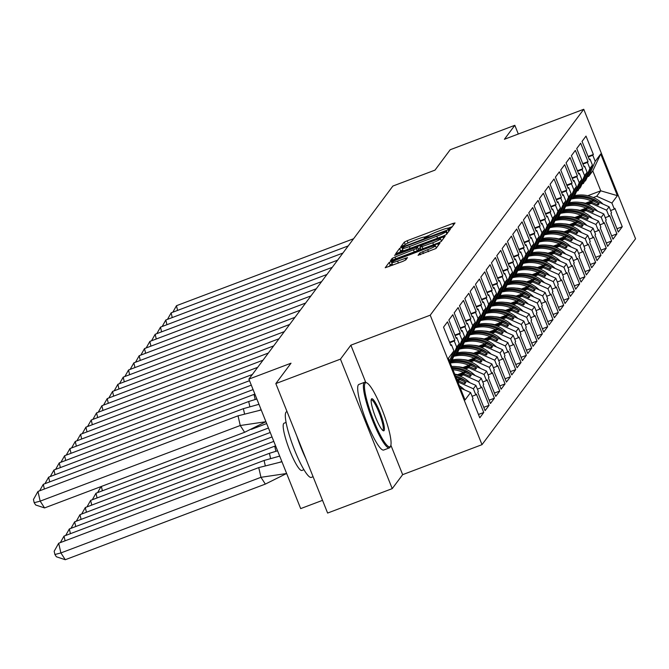 <?xml version="1.0" encoding="UTF-8"?>
<svg xmlns="http://www.w3.org/2000/svg" width="669" height="669" viewBox="0 0 669 669"><rect width="100%" height="100%" fill="white"/><g stroke="black" fill="none" stroke-linecap="round" stroke-linejoin="round"><path stroke-width="1" d="M449.459 228.714L451.466 227.728L455.029 222.953L452.829 223.463L407.162 240.731L404.285 242.136L400.723 246.911L404.737 244.954A8.814 0.953 -21.8 0 1 413.927 240.447L417.74 239.009A8.814 0.953 -21.8 0 1 424.848 237.169A8.814 0.953 -21.8 0 1 424.782 237.378L424.305 238.039L425.86 237.637L428.336 236.032A8.814 0.953 -21.8 0 1 437.526 231.524L441.331 230.086A8.814 0.953 -21.8 0 1 448.439 228.254A8.814 0.953 -21.8 0 1 448.381 228.455L447.904 229.116L449.459 228.714M518.308 134.026L514.829 125.312L450.204 149.739L435.009 170.118L392.879 186.049L248.893 379.122L300.682 508.607L322.533 500.345M365.751 382.384L350.865 345.179L340.446 359.144L392.235 488.629L327.618 513.056L275.829 383.58L291.023 363.2L248.893 379.122M340.446 359.144L275.829 383.58M418.083 255.274L435.971 248.508L439.951 243.14L437.727 243.717L389.191 262.39L385.21 267.759L402.914 261.336L405.782 259.923L407.496 257.59L397.595 261.069A7.367 0.794 -21.8 0 1 391.658 262.599A7.367 0.794 -21.8 0 1 399.393 258.66L429.456 247.296A7.367 0.794 -21.8 0 1 435.402 245.757A7.367 0.794 -21.8 0 1 427.667 249.696L419.781 252.999L418.125 255.366M350.865 345.179L430.217 315.183L583.761 109.281L635.55 238.758L482.006 444.659L430.217 315.183M514.829 125.312L504.409 139.277L583.761 109.281M443.53 235.94L446.399 234.526L450.354 229.224L448.155 229.735L402.487 247.003L399.61 248.408L395.638 253.777L443.53 235.94M445.144 236.216L441.189 241.517L438.312 242.931L390.42 260.768L392.134 258.435L395.011 257.021L416.402 248.617L417.548 247.045L415.324 247.622L396.04 254.906L394.484 255.307L396.508 254.279L445.144 236.216M451.976 359.696L454.527 353.809L450.195 362.08L456.701 347.094L459.235 343.707L452.729 358.684L451.466 359.889M457.312 380.636L459.946 379.632L460.698 378.629L457.061 380M457.303 352.555L459.854 346.667L455.522 354.93L462.028 339.952L464.562 336.566L458.056 351.543L456.793 352.747M457.905 375.276L465.281 372.491L466.025 371.487L456.877 374.941M462.63 345.405L465.189 339.526L464.161 340.897L460.857 347.788L467.363 332.811L469.889 329.416L463.383 344.401L462.12 345.597M463.232 368.134L470.608 365.349L471.352 364.337L462.204 367.799M467.957 338.263L470.516 332.376L469.487 333.756L466.184 340.646L472.69 325.661L475.216 322.274L468.71 337.26L467.447 338.455M468.559 360.992L475.935 358.199L476.688 357.196L467.531 360.658M473.284 331.122L475.843 325.234L474.814 326.606L471.511 333.497L478.017 318.519L480.543 315.132L474.037 330.11L472.774 331.314M473.886 353.842L481.262 351.058L482.014 350.054L472.858 353.508M478.611 323.972L481.17 318.093L480.141 319.464L476.838 326.355L483.344 311.378L485.87 307.991L479.364 322.968L478.101 324.172M479.213 346.701L486.589 343.916L487.341 342.904L478.184 346.366M483.938 316.83L486.497 310.943L485.468 312.323L482.165 319.213L488.671 304.228L491.197 300.841L484.691 315.827L483.428 317.022M484.54 339.559L491.916 336.775L492.668 335.763L483.511 339.225M489.265 309.688L491.824 303.801L490.795 305.173L487.492 312.072L493.998 297.086L496.523 293.699L490.017 308.677L488.755 309.881M489.867 332.409L497.243 329.625L497.995 328.621L488.847 332.075M494.592 302.539L497.151 296.66L496.13 298.031L492.819 304.922L499.325 289.945L501.85 286.558L495.344 301.535L494.082 302.739M495.202 325.268L502.57 322.483L503.322 321.471L494.174 324.933M499.927 295.397L502.478 289.51L498.146 297.78L504.652 282.803L507.177 279.408L500.671 294.393L499.409 295.589M500.529 318.126L507.896 315.342L508.649 314.33L499.5 317.792M505.254 288.255L507.804 282.368L503.473 290.639L509.979 275.653L512.504 272.266L505.998 287.244L504.735 288.448M505.856 310.985L513.223 308.192L513.976 307.188L504.827 310.65M510.581 281.114L513.131 275.227L508.8 283.489L515.306 268.512L517.839 265.125L511.333 280.102L510.062 281.306M511.183 303.835L518.55 301.05L519.303 300.038L510.154 303.5M515.908 273.964L518.458 268.077L514.126 276.347L520.633 261.37L523.166 257.975L516.66 272.96L515.398 274.156M516.51 296.693L523.877 293.908L524.63 292.897L515.481 296.359M521.235 266.822L523.785 260.935L519.453 269.206L525.959 254.22L528.493 250.833L521.987 265.81L520.725 267.015M521.837 289.552L529.212 286.758L529.957 285.755L520.808 289.217M526.562 259.681L529.12 253.794L528.092 255.165L524.789 262.056L531.295 247.078L533.82 243.692L527.314 258.669L526.051 259.873M527.164 282.402L534.539 279.617L535.284 278.613L526.135 282.067M531.888 252.531L534.447 246.644L533.419 248.023L530.116 254.914L536.622 239.937L539.147 236.542L532.641 251.527L531.378 252.723M532.491 275.26L539.866 272.475L540.619 271.463L531.462 274.926M537.215 245.389L539.774 239.502L538.746 240.873L535.443 247.773L541.949 232.787L544.474 229.4L537.968 244.377L536.705 245.582M537.817 268.118L545.193 265.325L545.946 264.322L536.789 267.784M542.542 238.248L545.101 232.36L544.073 233.732L540.769 240.623L547.275 225.645L549.801 222.259L543.295 237.236L542.032 238.44M543.144 260.969L550.52 258.184L551.273 257.18L542.116 260.634M547.869 231.098L550.428 225.219L549.4 226.59L546.096 233.481L552.602 218.504L555.128 215.109L548.622 230.094L547.359 231.29M548.471 253.827L555.847 251.042L556.6 250.03L547.443 253.492M553.196 223.956L555.755 218.069L554.726 219.449L551.423 226.339L557.929 211.354L560.455 207.967L553.949 222.953L552.686 224.148M553.798 246.685L561.174 243.892L561.927 242.889L552.778 246.351M558.523 216.815L561.082 210.927L556.75 219.189L563.256 204.212L565.782 200.825L559.276 215.803L558.013 217.007M559.133 239.535L566.501 236.751L567.253 235.747L558.105 239.201M563.85 209.665L566.409 203.786L565.389 205.157L562.077 212.048L568.583 197.071L571.109 193.684L564.603 208.661L563.34 209.865M564.46 232.394L571.828 229.609L572.58 228.597L563.432 232.059M569.185 202.523L571.736 196.636L567.404 204.906L573.91 189.921L576.435 186.534L569.929 201.52L568.667 202.715M569.787 225.252L577.155 222.459L577.907 221.456L568.759 224.918M574.512 195.381L577.063 189.494L572.731 197.765L579.237 182.779L581.762 179.392L575.265 194.37L573.994 195.574M575.114 218.102L582.482 215.318L583.234 214.314L574.086 217.768M579.839 188.232L582.39 182.353L578.058 190.615L584.564 175.638L587.098 172.251L580.592 187.228L579.329 188.432M580.441 210.961L587.808 208.176L588.561 207.164L579.413 210.626M585.166 181.09L587.716 175.203L583.385 183.473L589.891 168.496L592.425 165.101L585.919 180.086L584.656 181.282M585.768 203.819L593.144 201.035L593.888 200.023L584.739 203.485M588.561 207.164L603.773 213.938L601.239 217.325L586.036 210.559L586.788 209.548L581.754 211.454M606.323 243.023L611.608 241.024L604.258 222.635L603.681 223.413L601.239 217.325M611.608 241.024L607.653 246.334L600.294 227.945L600.879 227.167L598.446 221.088L595.912 224.475L580.709 217.701L581.461 216.689L576.427 218.596M600.996 250.164L606.281 248.166L598.931 229.776L598.345 230.554L595.912 224.475M606.281 248.166L602.326 253.476L594.967 235.095L595.552 234.317L593.119 228.229L590.585 231.616L575.382 224.843L576.134 223.839L571.1 225.737M595.669 257.306L600.954 255.307L593.604 236.926L593.018 237.704L590.585 231.616M600.954 255.307L596.991 260.626L589.64 242.237L590.225 241.459L587.783 235.371L585.258 238.758L570.055 231.992L570.808 230.981L565.773 232.879M590.342 264.456L595.627 262.457L588.277 244.068L587.691 244.846L585.258 238.758M595.627 262.457L591.664 267.767L584.313 249.378L584.89 248.6L582.456 242.513L579.931 245.908L564.728 239.134L565.481 238.122L560.446 240.029M585.015 271.597L590.301 269.599L582.95 251.209L582.365 251.987L579.931 245.908M590.301 269.599L586.337 274.909L578.986 256.528L579.563 255.742L577.13 249.662L574.604 253.049L559.401 246.276L560.154 245.272L555.119 247.17M579.689 278.739L584.974 276.74L577.623 258.359L577.038 259.137L574.604 253.049M584.974 276.74L581.01 282.059L573.659 263.67L574.236 262.892L571.803 256.804L569.277 260.191L554.074 253.426L554.818 252.414L549.793 254.312M574.362 285.889L579.647 283.89L572.288 265.501L571.711 266.279L569.277 260.191M579.647 283.89L575.683 289.2L568.332 270.811L568.909 270.033L566.476 263.946L563.95 267.341L548.747 260.567L549.492 259.555L544.466 261.462M569.035 293.03L574.32 291.032L566.961 272.643L566.384 273.42L563.95 267.341M574.32 291.032L570.356 296.342L563.005 277.961L563.582 277.175L561.149 271.096L558.623 274.482L543.412 267.709L544.165 266.705L539.139 268.603M563.699 300.172L568.993 298.173L561.634 279.793L561.057 280.57L558.623 274.482M568.993 298.173L565.029 303.483L557.678 285.103L558.255 284.325L555.822 278.237L553.296 281.624L538.085 274.85L538.838 273.847L533.812 275.745M558.372 307.322L563.666 305.323L556.307 286.934L555.73 287.712L553.296 281.624M563.666 305.323L559.702 310.633L552.351 292.244L552.929 291.467L550.495 285.379L547.97 288.774L532.758 282L533.511 280.988L528.485 282.895M553.046 314.463L558.339 312.465L550.98 294.076L550.403 294.853L547.97 288.774M558.339 312.465L554.375 317.775L547.016 299.386L547.602 298.608L545.168 292.529L542.643 295.915L527.431 289.142L528.184 288.138L523.158 290.037M547.719 321.605L553.004 319.606L545.653 301.226L545.076 302.003L542.643 295.915M553.004 319.606L549.048 324.917L541.689 306.536L542.275 305.758L539.841 299.67L537.307 303.057L522.104 296.283L522.857 295.28L517.831 297.178M542.392 328.747L547.677 326.748L540.326 308.367L539.749 309.145L537.307 303.057M547.677 326.748L543.721 332.067L536.362 313.677L536.948 312.9L534.514 306.812L531.98 310.207L516.777 303.433L517.53 302.421L512.496 304.328M537.065 335.897L542.35 333.898L534.999 315.509L534.414 316.286L531.98 310.207M542.35 333.898L538.394 339.208L531.035 320.819L531.621 320.041L529.187 313.962L526.654 317.349L511.451 310.575L512.203 309.571L507.169 311.47M531.738 343.038L537.023 341.039L529.672 322.65L529.087 323.436L526.654 317.349M537.023 341.039L533.059 346.35L525.709 327.969L526.294 327.191L523.852 321.103L521.327 324.49L506.124 317.716L506.876 316.713L501.842 318.611M526.411 350.18L531.696 348.181L524.345 329.8L523.76 330.578L521.327 324.49M531.696 348.181L527.732 353.5L520.382 335.11L520.959 334.333L518.525 328.245L516 331.632L500.797 324.866L501.549 323.855L496.515 325.761M521.084 357.33L526.369 355.331L519.019 336.942L518.433 337.72L516 331.632M526.369 355.331L522.405 360.641L515.055 342.252L515.632 341.474L513.198 335.395L510.673 338.782L495.47 332.008L496.222 330.996L491.188 332.903M515.757 364.471L521.042 362.473L513.692 344.083L513.106 344.87L510.673 338.782M521.042 362.473L517.078 367.783L509.728 349.402L510.305 348.624L507.871 342.536L505.346 345.923L490.143 339.15L490.887 338.146L485.861 340.044M510.43 371.613L515.715 369.614L508.356 351.233L507.779 352.011L505.346 345.923M515.715 369.614L511.752 374.933L504.401 356.544L504.978 355.766L502.544 349.678L500.019 353.065L484.816 346.299L485.56 345.288L480.534 347.186M505.103 378.763L510.388 376.764L503.029 358.375L502.452 359.153L500.019 353.065M510.388 376.764L506.425 382.074L499.074 363.685L499.651 362.907L497.218 356.82L494.692 360.215L479.481 353.441L480.233 352.429L475.207 354.336M499.776 385.904L505.062 383.906L497.703 365.517L497.126 366.294L494.692 360.215M505.062 383.906L501.098 389.216L493.747 370.835L494.324 370.057L491.891 363.969L489.365 367.356L474.154 360.583L474.906 359.579L469.881 361.477M494.441 393.046L499.735 391.047L492.376 372.666L491.799 373.444L489.365 367.356M499.735 391.047L495.771 396.366L488.42 377.977L488.997 377.199L486.564 371.111L484.038 374.498L468.827 367.733L469.579 366.721L464.554 368.619M489.114 400.196L494.408 398.197L487.049 379.808L486.472 380.586L484.038 374.498M494.408 398.197L490.444 403.507L483.085 385.118L483.67 384.341L481.237 378.253L478.711 381.648L463.5 374.874L464.253 373.862L459.227 375.769M483.787 407.337L489.072 405.339L481.722 386.95L481.145 387.727L478.711 381.648M489.072 405.339L485.117 410.649L477.758 392.268L478.343 391.482L475.91 385.403L473.384 388.789L458.173 382.016L458.926 381.012L457.655 381.489M478.46 414.479L483.746 412.48L476.395 394.1L475.818 394.877L473.384 388.789M483.746 412.48L479.79 417.799L472.431 399.41L473.016 398.632L470.583 392.544L465.047 399.962L448.372 358.275L453.908 350.849L449.476 361.043M456.701 347.094L454.268 341.014L454.853 340.237L447.494 321.848L443.539 327.158L450.889 345.547L451.466 344.769L453.908 350.849M462.028 339.952L459.595 333.864L460.18 333.087L452.821 314.706L448.866 320.016L456.216 338.397L456.802 337.619L459.235 343.707M467.363 332.811L464.922 326.723L465.507 325.945L458.156 307.556L454.192 312.875L461.543 331.255L462.128 330.478L464.562 336.566M472.69 325.661L470.257 319.581L470.834 318.804L463.483 300.414L459.519 305.725L466.87 324.114L467.455 323.336L469.889 329.416M478.017 318.519L475.584 312.431L476.161 311.654L468.81 293.273L464.846 298.583L472.197 316.972L472.782 316.186L475.216 322.274M483.344 311.378L480.911 305.29L481.488 304.512L474.137 286.123L470.173 291.441L477.524 309.822L478.109 309.045L480.543 315.132M488.671 304.228L486.238 298.148L486.815 297.371L479.464 278.981L475.5 284.292L482.859 302.681L483.436 301.903L485.87 307.991M493.998 297.086L491.564 290.998L492.141 290.221L484.791 271.84L480.827 277.15L488.186 295.539L488.763 294.761L491.197 300.841M499.325 289.945L496.891 283.857L497.468 283.079L490.118 264.69L486.154 270.008L493.513 288.389L494.09 287.611L496.523 293.699M504.652 282.803L502.218 276.715L502.795 275.937L495.445 257.548L491.481 262.858L498.84 281.248L499.417 280.47L501.85 286.558M509.979 275.653L507.545 269.565L508.131 268.787L500.772 250.407L496.808 255.717L504.167 274.106L504.744 273.328L507.177 279.408M515.306 268.512L512.872 262.424L513.457 261.646L506.099 243.257L502.143 248.575L509.494 266.956L510.071 266.178L512.504 272.266M520.633 261.37L518.199 255.282L518.784 254.504L511.425 236.115L507.47 241.425L514.821 259.815L515.398 259.037L517.839 265.125M525.959 254.22L523.526 248.14L524.111 247.354L516.752 228.974L512.797 234.284L520.148 252.673L520.733 251.895L523.166 257.975M531.295 247.078L528.853 240.991L529.438 240.213L522.088 221.832L518.124 227.142L525.474 245.523L526.06 244.745L528.493 250.833M536.622 239.937L534.188 233.849L534.765 233.071L527.415 214.682L523.451 219.992L530.801 238.381L531.387 237.604L533.82 243.692M541.949 232.787L539.515 226.707L540.092 225.93L532.741 207.541L528.778 212.851L536.128 231.24L536.714 230.462L539.147 236.542M547.275 225.645L544.842 219.557L545.419 218.78L538.068 200.399L534.105 205.709L541.455 224.09L542.041 223.312L544.474 229.4M552.602 218.504L550.169 212.416L550.746 211.638L543.395 193.249L539.431 198.568L546.79 216.948L547.367 216.171L549.801 222.259M557.929 211.354L555.496 205.274L556.073 204.497L548.722 186.107L544.758 191.418L552.117 209.807L552.694 209.029L555.128 215.109M563.256 204.212L560.823 198.124L561.4 197.347L554.049 178.966L550.085 184.276L557.444 202.665L558.021 201.879L560.455 207.967M568.583 197.071L566.15 190.983L566.727 190.205L559.376 171.816L555.412 177.134L562.771 195.515L563.348 194.738L565.782 200.825M573.91 189.921L571.477 183.841L572.062 183.063L564.703 164.674L560.739 169.985L568.098 188.374L568.675 187.596L571.109 193.684M579.237 182.779L576.803 176.691L577.389 175.914L570.03 157.533L566.074 162.843L573.425 181.232L574.002 180.446L576.435 186.534M584.564 175.638L582.13 169.55L582.716 168.772L575.357 150.383L571.401 155.701L578.752 174.082L579.329 173.304L581.762 179.392M589.891 168.496L587.457 162.408L588.043 161.63L580.684 143.241L576.728 148.551L584.079 166.941L584.664 166.163L587.098 172.251M593.328 197.539L596.689 196.268L600.754 190.816L592.784 170.879L588.72 176.332L595.226 161.346L592.784 155.258L593.37 154.48L586.011 136.1L582.055 141.41L589.406 159.799L589.991 159.021L592.425 165.101M595.226 161.346L600.72 153.97L617.395 195.666L611.901 203.042L596.689 196.268M616.977 228.731L622.27 226.732L614.911 208.343L614.334 209.129L611.901 203.042M622.27 226.732L618.307 232.043L610.948 213.662L611.533 212.884L609.099 206.796L606.574 210.183L591.363 203.409L592.115 202.406L587.089 204.304M611.65 235.873L616.935 233.874L609.584 215.493L609.007 216.271L606.574 210.183M616.935 233.874L612.98 239.193L605.621 220.803L606.206 220.026L603.773 213.938M458.926 381.012L464.896 383.672L465.925 382.3L459.946 379.632M460.698 378.629L475.91 385.403M455.522 354.93L454.126 355.465M460.138 376.145L463.5 374.874M464.253 373.862L470.223 376.53L471.252 375.15L465.281 372.491M466.025 371.487L481.237 378.253M460.857 347.788L459.452 348.315M465.465 369.004L468.827 367.733M469.579 366.721L475.55 369.38L476.579 368.009L470.608 365.349M471.352 364.337L486.564 371.111M466.184 340.646L464.779 341.173M470.792 361.854L474.154 360.583M474.906 359.579L480.886 362.238L481.906 360.867L475.935 358.199M476.688 357.196L491.891 363.969M471.511 333.497L470.106 334.032M476.119 354.712L479.481 353.441M480.233 352.429L486.212 355.097L487.233 353.717L481.262 351.058M482.014 350.054L497.218 356.82M476.838 326.355L475.433 326.882M481.446 347.571L484.816 346.299M485.56 345.288L491.539 347.947L492.56 346.575L486.589 343.916M487.341 342.904L502.544 349.678M482.165 319.213L480.768 319.74M486.773 340.421L490.143 339.15M490.887 338.146L496.866 340.805L497.887 339.434L491.916 336.775M492.668 335.763L507.871 342.536M487.492 312.072L486.095 312.599M492.1 333.279L495.47 332.008M496.222 330.996L502.193 333.664L503.213 332.284L497.243 329.625M497.995 328.621L513.198 335.395M492.819 304.922L491.422 305.449M497.427 326.138L500.797 324.866M501.549 323.855L507.52 326.514L508.54 325.142L502.57 322.483M503.322 321.471L518.525 328.245M498.146 297.78L496.749 298.307M502.754 318.988L506.124 317.716M506.876 316.713L512.847 319.372L513.876 318.001L507.896 315.342M508.649 314.33L523.852 321.103M503.473 290.639L502.076 291.166M508.089 311.846L511.451 310.575M512.203 309.571L518.174 312.231L519.203 310.851L513.223 308.192M513.976 307.188L529.187 313.962M508.8 283.489L507.403 284.024M513.416 304.704L516.777 303.433M517.53 302.421L523.501 305.081L524.529 303.709L518.55 301.05M519.303 300.038L534.514 306.812M514.126 276.347L512.73 276.874M518.743 297.563L522.104 296.283M522.857 295.28L528.828 297.939L529.856 296.568L523.877 293.908M524.63 292.897L539.841 299.67M519.453 269.206L518.057 269.732M524.07 290.413L527.431 289.142M528.184 288.138L534.155 290.798L535.183 289.418L529.212 286.758M529.957 285.755L545.168 292.529M524.789 262.056L523.384 262.591M529.396 283.271L532.758 282M533.511 280.988L539.482 283.648L540.51 282.276L534.539 279.617M535.284 278.613L550.495 285.379M530.116 254.914L528.711 255.441M534.723 276.13L538.085 274.85M538.838 273.847L544.817 276.506L545.837 275.135L539.866 272.475M540.619 271.463L555.822 278.237M535.443 247.773L534.038 248.299M540.05 268.98L543.412 267.709M544.165 266.705L550.144 269.364L551.164 267.993L545.193 265.325M545.946 264.322L561.149 271.096M540.769 240.623L539.365 241.158M545.377 261.838L548.747 260.567M549.492 259.555L555.471 262.215L556.491 260.843L550.52 258.184M551.273 257.18L566.476 263.946M546.096 233.481L544.7 234.008M550.704 254.697L554.074 253.426M554.818 252.414L560.798 255.073L561.818 253.702L555.847 251.042M556.6 250.03L571.803 256.804M551.423 226.339L550.027 226.866M556.031 247.547L559.401 246.276M560.154 245.272L566.125 247.931L567.145 246.56L561.174 243.892M561.927 242.889L577.13 249.662M556.75 219.189L555.354 219.725M561.358 240.405L564.728 239.134M565.481 238.122L571.451 240.79L572.472 239.41L566.501 236.751M567.253 235.747L582.456 242.513M562.077 212.048L560.681 212.575M566.685 233.264L570.055 231.992M570.808 230.981L576.778 233.64L577.807 232.268L571.828 229.609M572.58 228.597L587.783 235.371M567.404 204.906L566.007 205.433M572.02 226.114L575.382 224.843M576.134 223.839L582.105 226.498L583.134 225.127L577.155 222.459M577.907 221.456L593.119 228.229M572.731 197.765L571.334 198.292M577.347 218.972L580.709 217.701M581.461 216.689L587.432 219.357L588.461 217.977L582.482 215.318M583.234 214.314L598.446 221.088M578.058 190.615L576.661 191.142M582.674 211.83L586.036 210.559M586.788 209.548L592.759 212.207L593.788 210.835L587.808 208.176M583.385 183.473L581.988 184M588.001 204.681L591.363 203.409M592.115 202.406L598.086 205.065L599.115 203.694L593.144 201.035M593.888 200.023L609.099 206.796M588.72 176.332L587.315 176.859M587.767 195.724L600.754 190.816L617.395 195.666M592.784 170.879L600.72 153.97M392.235 488.629L402.654 474.656L482.006 444.659M460.239 387.936L470.583 392.544M589.213 159.314L589.991 159.021M588.084 156.479L593.37 154.48M588.277 156.964L592.784 155.258M610.596 210.534L614.334 209.129M583.886 166.456L584.664 166.163M582.758 163.629L588.043 161.63M582.95 164.114L587.457 162.408M605.269 217.684L609.007 216.271M450.697 345.062L451.466 344.769M449.568 342.235L454.853 340.237M449.76 342.72L454.268 341.014M472.08 396.291L475.818 394.877M456.024 337.912L456.802 337.619M454.895 335.085L460.18 333.087M455.087 335.57L459.595 333.864M477.407 389.141L481.145 387.727M461.351 330.77L462.128 330.478M460.222 327.944L465.507 325.945M460.414 328.429L464.922 326.723M482.734 381.999L486.472 380.586M466.678 323.629L467.455 323.336M465.549 320.802L470.834 318.804M465.741 321.287L470.257 319.581M488.061 374.857L491.799 373.444M472.005 316.479L472.782 316.186M470.876 313.652L476.161 311.654M471.068 314.137L475.584 312.431M493.388 367.707L497.126 366.294M477.332 309.337L478.109 309.045M476.203 306.511L481.488 304.512M476.395 306.996L480.911 305.29M498.714 360.566L502.452 359.153M482.658 302.196L483.436 301.903M481.529 299.369L486.815 297.371M481.722 299.854L486.238 298.148M504.041 353.424L507.779 352.011M487.985 295.054L488.763 294.761M486.856 292.219L492.141 290.221M487.049 292.704L491.564 290.998M509.368 346.274L513.106 344.87M493.312 287.904L494.09 287.611M492.183 285.078L497.468 283.079M492.376 285.563L496.891 283.857M514.695 339.133L518.433 337.72M498.648 280.763L499.417 280.47M497.51 277.936L502.795 275.937M497.711 278.421L502.218 276.715M520.022 331.991L523.76 330.578M503.974 273.621L504.744 273.328M502.837 270.786L508.131 268.787M503.038 271.271L507.545 269.565M525.349 324.85L529.087 323.436M509.301 266.471L510.071 266.178M508.164 263.645L513.457 261.646M508.365 264.13L512.872 262.424M530.684 317.7L534.414 316.286M514.628 259.329L515.398 259.037M513.499 256.503L518.784 254.504M513.692 256.988L518.199 255.282M536.011 310.558L539.749 309.145M519.955 252.188L520.733 251.895M518.826 249.353L524.111 247.354M519.019 249.846L523.526 248.14M541.338 303.417L545.076 302.003M525.282 245.038L526.06 244.745M524.153 242.211L529.438 240.213M524.345 242.696L528.853 240.991M546.665 296.267L550.403 294.853M530.609 237.896L531.387 237.604M529.48 235.07L534.765 233.071M529.672 235.555L534.188 233.849M551.992 289.125L555.73 287.712M535.936 230.755L536.714 230.462M534.807 227.928L540.092 225.93M534.999 228.413L539.515 226.707M557.319 281.983L561.057 280.57M541.263 223.605L542.041 223.312M540.134 220.778L545.419 218.78M540.326 221.263L544.842 219.557M562.646 274.834L566.384 273.42M546.59 216.463L547.367 216.171M545.461 213.637L550.746 211.638M545.653 214.122L550.169 212.416M567.973 267.692L571.711 266.279M551.917 209.322L552.694 209.029M550.788 206.495L556.073 204.497M550.98 206.98L555.496 205.274M573.3 260.55L577.038 259.137M557.244 202.172L558.021 201.879M556.115 199.345L561.4 197.347M556.307 199.83L560.823 198.124M578.626 253.4L582.365 251.987M562.579 195.03L563.348 194.738M561.442 192.204L566.727 190.205M561.634 192.689L566.15 190.983M583.953 246.259L587.691 244.846M567.906 187.889L568.675 187.596M566.768 185.062L572.062 183.063M566.969 185.547L571.477 183.841M589.28 239.117L593.018 237.704M573.233 180.747L574.002 180.446M572.095 177.912L577.389 175.914M572.296 178.397L576.803 176.691M594.616 231.967L598.345 230.554M578.56 173.597L579.329 173.304M577.431 170.771L582.716 168.772M577.623 171.256L582.13 169.55M599.942 224.826L603.681 223.413M596.89 204.53L599.115 203.694M591.563 211.672L593.788 210.835M586.236 218.822L588.461 217.977M580.909 225.963L583.134 225.127M575.583 233.105L577.807 232.268M570.256 240.255L572.472 239.41M564.929 247.396L567.145 246.56M559.602 254.538L561.818 253.702M554.266 261.688L556.491 260.843M548.94 268.829L551.164 267.993M543.613 275.971L545.837 275.135M538.286 283.121L540.51 282.276M532.959 290.262L535.183 289.418M527.632 297.404L529.856 296.568M522.305 304.554L524.529 303.709M516.978 311.695L519.203 310.851M511.651 318.837L513.876 318.001M506.324 325.987L508.54 325.142M500.997 333.129L503.213 332.284M495.67 340.27L497.887 339.434M490.335 347.412L492.56 346.575M485.008 354.562L487.233 353.717M479.681 361.703L481.906 360.867M474.354 368.845L476.579 368.009M469.028 375.995L471.252 375.15M463.701 383.136L465.925 382.3M402.654 474.656L390.88 445.228M452.269 226.657L448.297 228.154M429.097 235.421L424.706 237.077M402.822 249.863L400.647 251L399.452 252.598M446.432 231.064L404.804 246.577L402.312 248.216A8.814 0.953 -21.8 0 0 402.245 248.416A8.814 0.953 -21.8 0 0 409.353 246.585L436.757 236.224A8.814 0.953 -21.8 0 0 445.947 231.717L446.432 231.064L447.327 233.289M417.832 250.674L418.526 249.604M418.334 249.01L420.308 248.266M441.114 240.397L442.385 239.92M432.751 242.755A7.367 0.794 -21.8 0 0 440.486 238.816A7.367 0.794 -21.8 0 0 434.541 240.355L423.954 244.361L421.077 245.766L419.931 247.338L432.751 242.755L433.537 244.737M392.695 265.192L391.658 262.599M392.193 263.929L390.219 264.983L389.024 266.58M437.166 246.911L436.029 247.338M585.375 203.242A26.651 26.099 -143.3 0 0 579.831 202.398M573.902 195.791A30.866 30.214 36.7 0 1 602.986 204.07M598.178 201.929A30.866 30.214 -143.3 0 0 573.392 196.878M570.95 199.17A30.866 30.214 36.7 0 1 591.346 200.984M593.202 200.282A30.866 30.214 -143.3 0 0 572.555 197.823M177.561 310.424L176.482 305.7L353.575 238.749M176.482 305.7L172.819 312.214M390.412 446.374A34.228 5.912 69.3 0 0 390.654 445.93A34.228 5.912 69.3 0 0 383.304 412.689A34.228 5.912 69.3 0 0 366.829 382.894A34.228 5.912 69.3 0 0 365.14 383.186A34.228 5.912 69.3 0 0 373.603 420.366A34.228 5.912 69.3 0 0 390.412 446.374M390.654 445.93L390.203 446.992A35.072 6.054 -110.7 0 1 389.943 447.444A35.072 6.054 -110.7 0 1 389.4 447.879A35.072 6.054 -110.7 0 1 372.023 419.011A35.072 6.054 -110.7 0 1 364.053 382.701A35.072 6.054 -110.7 0 1 364.597 382.267A35.072 6.054 -110.7 0 1 365.784 382.4L366.829 382.894M384.09 430.577A17.11 2.952 -110.7 0 1 383.245 430.719A17.11 2.952 -110.7 0 1 375.008 415.825A17.11 2.952 -110.7 0 1 371.328 399.201A17.11 2.952 -110.7 0 1 371.454 398.983A17.11 2.952 -110.7 0 1 379.858 411.987A17.11 2.952 -110.7 0 1 384.09 430.577M382.668 430.318A16.273 2.81 69.3 0 0 382.752 430.292A16.273 2.81 69.3 0 0 383.002 430.092A16.273 2.81 69.3 0 0 379.306 413.241A16.273 2.81 69.3 0 0 371.245 399.853A16.273 2.81 69.3 0 0 371.161 399.895M313.084 476.729L311.336 477.39A35.072 6.054 -110.7 0 1 293.967 448.523A35.072 6.054 -110.7 0 1 285.989 412.213A35.072 6.054 -110.7 0 1 286.533 411.778L287.034 411.594M303.935 469.688L301.92 470.449A25.246 4.357 -110.7 0 1 289.409 449.668A25.246 4.357 -110.7 0 1 283.673 423.527A25.246 4.357 -110.7 0 1 284.066 423.209L286.081 422.448M389.4 447.879L383.713 450.028A35.072 6.054 -110.7 0 1 366.336 421.161A35.072 6.054 -110.7 0 1 358.367 384.851A35.072 6.054 -110.7 0 1 358.91 384.424L364.597 382.267M305.917 458.8A35.072 6.054 -110.7 0 1 296.885 436.213M580.048 210.384A26.651 26.099 -143.3 0 0 574.504 209.548M568.575 202.933A30.866 30.214 36.7 0 1 597.66 211.22M592.851 209.079A30.866 30.214 -143.3 0 0 568.065 204.02M565.623 206.32A30.866 30.214 36.7 0 1 586.019 208.134M587.875 207.432A30.866 30.214 -143.3 0 0 567.228 204.973M574.721 217.534A26.651 26.099 -143.3 0 0 569.168 216.689M563.248 210.083A30.866 30.214 36.7 0 1 592.333 218.362M587.524 216.221A30.866 30.214 -143.3 0 0 562.738 211.161M560.296 213.461A30.866 30.214 36.7 0 1 580.684 215.276M582.548 214.573A30.866 30.214 -143.3 0 0 561.901 212.115M569.394 224.675A26.651 26.099 -143.3 0 0 563.842 223.831M557.921 217.224A30.866 30.214 36.7 0 1 586.997 225.503M582.197 223.362A30.866 30.214 -143.3 0 0 557.411 218.311M554.969 220.603A30.866 30.214 36.7 0 1 575.357 222.417M577.213 221.715A30.866 30.214 -143.3 0 0 556.575 219.256M564.067 231.817A26.651 26.099 -143.3 0 0 558.515 230.981M552.594 224.366A30.866 30.214 36.7 0 1 581.67 232.653M576.87 230.512A30.866 30.214 -143.3 0 0 552.084 225.453M549.642 227.753A30.866 30.214 36.7 0 1 570.03 229.567M571.886 228.865A30.866 30.214 -143.3 0 0 551.248 226.406M558.74 238.958A26.651 26.099 -143.3 0 0 553.188 238.122M547.267 231.516A30.866 30.214 36.7 0 1 576.344 239.795M571.543 237.654A30.866 30.214 -143.3 0 0 546.757 232.595M544.315 234.894A30.866 30.214 36.7 0 1 564.703 236.709M566.559 236.006A30.866 30.214 -143.3 0 0 545.921 233.548M172.234 317.566L171.155 312.841L348.248 245.899M171.155 312.841L167.493 319.356M166.907 324.708L165.828 319.991L342.921 253.041M165.828 319.991L162.166 326.505M161.58 331.857L160.501 327.133L337.594 260.182M160.501 327.133L156.839 333.647M156.253 338.999L155.175 334.274L332.259 267.332M155.175 334.274L151.512 340.789M150.926 346.141L149.848 341.424L326.932 274.474M149.848 341.424L146.185 347.939M553.414 246.108A26.651 26.099 -143.3 0 0 547.861 245.264M541.94 238.657A30.866 30.214 36.7 0 1 571.017 246.936M566.217 244.795A30.866 30.214 -143.3 0 0 541.43 239.745M538.988 242.036A30.866 30.214 36.7 0 1 559.376 243.851M561.232 243.148A30.866 30.214 -143.3 0 0 540.594 240.689M145.599 353.291L144.521 348.566L321.605 281.616M144.521 348.566L140.858 355.08M548.087 253.25A26.651 26.099 -143.3 0 0 542.534 252.405M536.605 245.799A30.866 30.214 36.7 0 1 565.69 254.086M560.89 251.945A30.866 30.214 -143.3 0 0 536.103 246.886M533.653 249.186A30.866 30.214 36.7 0 1 554.049 250.992M555.906 250.298A30.866 30.214 -143.3 0 0 535.267 247.839M140.273 360.432L139.194 355.707L316.278 288.757M139.194 355.707L135.531 362.222M542.76 260.392A26.651 26.099 -143.3 0 0 537.207 259.555M531.278 252.949A30.866 30.214 36.7 0 1 560.363 261.228M555.563 259.087A30.866 30.214 -143.3 0 0 530.768 254.028M528.326 256.327A30.866 30.214 36.7 0 1 548.722 258.142M550.579 257.44A30.866 30.214 -143.3 0 0 529.94 254.981M134.937 367.574L133.867 362.849L310.951 295.907M133.867 362.849L130.196 369.372M537.433 267.541A26.651 26.099 -143.3 0 0 531.88 266.697M525.951 260.09A30.866 30.214 36.7 0 1 555.036 268.369M550.236 266.229A30.866 30.214 -143.3 0 0 525.441 261.178M522.999 263.469A30.866 30.214 36.7 0 1 543.395 265.284M545.252 264.581A30.866 30.214 -143.3 0 0 524.613 262.123M129.61 374.724L128.54 369.999L305.624 303.049M128.54 369.999L124.869 376.513M532.106 274.683A26.651 26.099 -143.3 0 0 526.553 273.838M520.624 267.232A30.866 30.214 36.7 0 1 549.709 275.511M544.901 273.378A30.866 30.214 -143.3 0 0 520.114 268.319M517.672 270.619A30.866 30.214 36.7 0 1 538.068 272.425M539.925 271.723A30.866 30.214 -143.3 0 0 519.286 269.273M124.283 381.865L123.213 377.14L300.297 310.19M123.213 377.14L119.542 383.655M526.771 281.825A26.651 26.099 -143.3 0 0 521.226 280.988M515.297 274.382A30.866 30.214 36.7 0 1 544.382 282.661M539.574 280.52A30.866 30.214 -143.3 0 0 514.787 275.461M512.345 277.76A30.866 30.214 36.7 0 1 532.741 279.575M534.598 278.873A30.866 30.214 -143.3 0 0 513.959 276.414M118.957 389.007L117.886 384.282L294.97 317.34M117.886 384.282L114.215 390.805M521.444 288.975A26.651 26.099 -143.3 0 0 515.899 288.13M509.97 281.524A30.866 30.214 36.7 0 1 539.055 289.802M534.247 287.662A30.866 30.214 -143.3 0 0 509.46 282.611M507.018 284.902A30.866 30.214 36.7 0 1 527.415 286.717M529.271 286.014A30.866 30.214 -143.3 0 0 508.624 283.556M113.63 396.157L112.551 391.432L289.644 324.482M112.551 391.432L108.888 397.946M516.117 296.116A26.651 26.099 -143.3 0 0 510.572 295.272M504.643 288.665A30.866 30.214 36.7 0 1 533.728 296.944M528.92 294.812A30.866 30.214 -143.3 0 0 504.133 289.752M501.691 292.052A30.866 30.214 36.7 0 1 522.088 293.858M523.944 293.156A30.866 30.214 -143.3 0 0 503.297 290.697M108.303 403.298L107.224 398.573L284.317 331.623M107.224 398.573L103.561 405.088M510.79 303.258A26.651 26.099 -143.3 0 0 505.237 302.421M499.317 295.815A30.866 30.214 36.7 0 1 528.401 304.094M523.593 301.953A30.866 30.214 -143.3 0 0 498.806 296.894M496.365 299.194A30.866 30.214 36.7 0 1 516.752 301.008M518.617 300.306A30.866 30.214 -143.3 0 0 497.97 297.847M102.976 410.44L101.897 405.715L278.99 338.773M101.897 405.715L98.234 412.238M505.463 310.408A26.651 26.099 -143.3 0 0 499.91 309.563M493.99 302.957A30.866 30.214 36.7 0 1 523.066 311.236M518.266 309.095A30.866 30.214 -143.3 0 0 493.479 304.035M491.038 306.335A30.866 30.214 36.7 0 1 511.425 308.15M513.282 307.447A30.866 30.214 -143.3 0 0 492.643 304.989M97.649 417.59L96.57 412.865L273.663 345.915M96.57 412.865L92.907 419.379M500.136 317.549A26.651 26.099 -143.3 0 0 494.583 316.705M488.663 310.098A30.866 30.214 36.7 0 1 517.739 318.377M512.939 316.245A30.866 30.214 -143.3 0 0 488.153 311.185M485.711 313.477A30.866 30.214 36.7 0 1 506.099 315.291M507.955 314.589A30.866 30.214 -143.3 0 0 487.316 312.13M92.322 424.731L91.243 420.007L268.328 353.056M91.243 420.007L87.58 426.521M494.809 324.691A26.651 26.099 -143.3 0 0 489.256 323.855M483.336 317.24A30.866 30.214 36.7 0 1 512.412 325.527M507.612 323.386A30.866 30.214 -143.3 0 0 482.826 318.327M480.384 320.627A30.866 30.214 36.7 0 1 500.772 322.441M502.628 321.739A30.866 30.214 -143.3 0 0 481.989 319.28M86.995 431.873L85.916 427.148L263.001 360.206M85.916 427.148L82.254 433.663M489.482 331.841A26.651 26.099 -143.3 0 0 483.93 330.996M101.387 486.447L102.382 490.812M251.318 429.373L266.672 423.569M101.027 486.58L97.641 492.601M478.009 324.39A30.866 30.214 36.7 0 1 507.085 332.669M502.285 330.528A30.866 30.214 -143.3 0 0 477.499 325.469M475.057 327.768A30.866 30.214 36.7 0 1 495.445 329.583M497.301 328.88A30.866 30.214 -143.3 0 0 476.663 326.422M81.668 439.015L80.589 434.298L257.674 367.348M80.589 434.298L76.927 440.812M484.155 338.982A26.651 26.099 -143.3 0 0 478.603 338.138M268.453 428.026L95.976 493.229L97.055 497.953M95.976 493.229L92.314 499.743M472.674 331.531A30.866 30.214 36.7 0 1 501.758 339.81M496.958 337.669A30.866 30.214 -143.3 0 0 472.172 332.618M469.73 334.91A30.866 30.214 36.7 0 1 490.118 336.724M491.974 336.022A30.866 30.214 -143.3 0 0 471.336 333.563M76.341 446.164L75.263 441.44L252.347 374.489M75.263 441.44L71.6 447.954M478.828 346.124A26.651 26.099 -143.3 0 0 473.276 345.288M270.234 432.483L90.65 500.379L91.728 505.095M90.65 500.379L86.987 506.893M467.347 338.673A30.866 30.214 36.7 0 1 496.431 346.96M491.631 344.819A30.866 30.214 -143.3 0 0 466.837 339.76M464.395 342.06A30.866 30.214 36.7 0 1 484.791 343.874M486.647 343.172A30.866 30.214 -143.3 0 0 466.009 340.713M71.006 453.306L69.936 448.581L249.52 380.694M69.936 448.581L66.264 455.096M473.501 353.274A26.651 26.099 -143.3 0 0 467.949 352.429M272.015 436.941L85.323 507.52L86.401 512.245M85.323 507.52L81.66 514.035M462.02 345.823A30.866 30.214 36.7 0 1 491.105 354.102M486.304 351.961A30.866 30.214 -143.3 0 0 461.51 346.902M459.068 349.201A30.866 30.214 36.7 0 1 479.464 351.016M481.32 350.313A30.866 30.214 -143.3 0 0 460.682 347.855M65.679 460.448L64.609 455.731L251.301 385.143M64.609 455.731L60.938 462.246M468.175 360.415A26.651 26.099 -143.3 0 0 462.622 359.571M273.797 441.398L79.996 514.662L81.066 519.387M79.996 514.662L76.325 521.176M456.693 352.964A30.866 30.214 36.7 0 1 485.778 361.243M480.978 359.102A30.866 30.214 -143.3 0 0 456.183 354.052M453.741 356.343A30.866 30.214 36.7 0 1 474.137 358.158M475.994 357.455A30.866 30.214 -143.3 0 0 455.355 354.996M60.352 467.598L59.282 462.873L253.083 389.601M59.282 462.873L55.611 469.387M462.848 367.557A26.651 26.099 -143.3 0 0 457.295 366.721M275.595 445.88L274.733 446.173L275.896 451.266M274.733 446.173L74.669 521.812L75.739 526.528M74.669 521.812L70.998 528.326M451.366 360.106A30.866 30.214 36.7 0 1 480.451 368.393M475.642 366.252A30.866 30.214 -143.3 0 0 450.856 361.193M450.296 363.075A30.866 30.214 36.7 0 1 468.81 365.299M470.667 364.605A30.866 30.214 -143.3 0 0 450.028 362.146M55.025 474.739L53.955 470.014L254.881 394.083M254.019 394.384L255.182 399.468M53.955 470.014L50.284 476.529M457.512 374.699A26.651 26.099 -143.3 0 0 454.711 374.13M277.56 450.797L269.406 453.314L270.569 458.407M269.406 453.314L69.342 528.953L70.412 533.678M69.342 528.953L65.671 535.468M451.65 366.461A30.866 30.214 36.7 0 1 475.124 375.535M470.315 373.394A30.866 30.214 -143.3 0 0 452.102 367.599M452.972 369.765A30.866 30.214 36.7 0 1 463.483 372.449M465.34 371.747A30.866 30.214 -143.3 0 0 452.478 368.527M49.698 481.881L48.62 477.164L248.692 401.525L256.846 399M248.692 401.525L249.855 406.618M48.62 477.164L44.957 483.679M279.684 456.107L264.079 460.464L265.242 465.549M264.079 460.464L64.015 536.095L65.085 540.82M64.015 536.095L60.344 542.609M454.82 374.389A30.866 30.214 36.7 0 1 469.797 382.676M464.988 380.536A30.866 30.214 -143.3 0 0 455.438 375.945M456.643 378.955A30.866 30.214 36.7 0 1 458.156 379.591M460.013 378.888A30.866 30.214 -143.3 0 0 455.957 377.232M44.371 489.031L43.293 484.306L243.365 408.667L258.97 404.319M243.365 408.667L244.519 413.76M43.293 484.306L39.63 490.82M286.641 473.501L260.96 477.306L265.342 484.088L286.575 473.518M281.95 461.761L258.752 467.606L260.96 477.306L60.896 552.937L65.278 559.719L265.342 484.088M58.68 543.236L60.896 552.937L54.9 554.509L54.164 551.273L58.68 543.236L258.752 467.606M65.278 559.719L56.363 556.767L54.9 554.509M459.344 385.712A30.866 30.214 36.7 0 1 464.47 389.818M238.039 415.817L240.246 425.509L40.173 501.148L37.966 491.447L238.039 415.817L261.228 409.972M265.861 421.721L244.628 432.291L44.564 507.93L35.649 504.978L34.186 502.712L33.45 499.484L37.966 491.447M244.628 432.291L240.246 425.509L265.928 421.713M34.186 502.712L40.173 501.148L44.564 507.93M448.598 229.015L448.381 228.455M425.007 237.93L424.782 237.378M405.238 244.511L404.285 242.136M408.048 242.956L407.162 240.731M453.465 225.052L452.829 223.463M400.647 251L399.61 248.408M402.738 247.639L402.487 247.003M448.79 231.323L448.155 229.735M410.147 248.559L409.353 246.585M437.551 238.197L436.757 236.224M446.842 233.941L445.947 231.717M392.812 260.132L392.134 258.435M395.797 259.003L395.011 257.021M414.32 251.996L413.534 250.022M417.305 250.875L416.402 248.617M418.56 249.696L417.523 247.112M443.58 238.315L442.937 236.726M420.86 249.529L419.99 247.371M422.95 248.743L422.156 246.761M420.458 254.697L419.781 252.999M423.444 253.568L422.649 251.594M428.453 251.678L427.667 249.696M398.389 263.042L397.595 261.069M405.907 259.756L405.272 258.167M390.219 264.983L389.191 262.39M392.41 261.872L392.059 260.977M438.362 245.306L437.727 243.717M448.732 228.974L448.439 228.254M425.133 237.888L424.848 237.169M447.344 233.264L446.449 231.022M403.282 251.009L402.245 248.416M418.585 249.637L417.548 247.045M441.431 241.191L440.486 238.816M420.818 249.545L419.931 247.338M436.313 248.048L435.402 245.757M280.085 462.095L281.883 461.61M259.363 410.306L261.169 409.821"/></g></svg>
